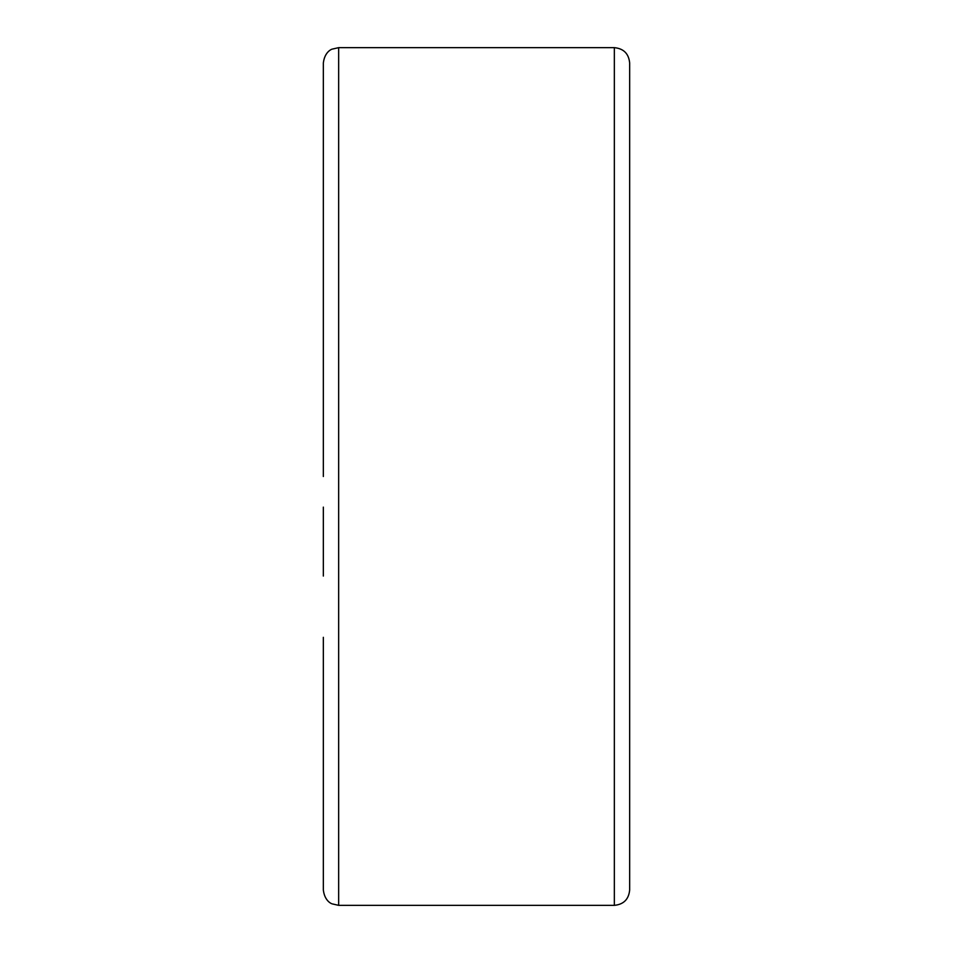 <?xml version="1.0" encoding="UTF-8"?>
<svg xmlns="http://www.w3.org/2000/svg" width="953" height="953" viewBox="0 0 953 953"><rect width="100%" height="100%" fill="white"/><g stroke="black" fill="none" stroke-linecap="round" stroke-linejoin="round"><path stroke-width="1.43" d="M629.659 62.969L629.659 890.031C628.754 899.334 623.643 904.445 614.34 905.35L614.34 47.65C623.643 48.555 628.754 53.666 629.659 62.969M323.341 476.5L323.341 62.969C324.747 51.391 332.085 49.103 332.025 49.163L338.66 47.65L338.66 905.35L332.025 903.837C332.085 903.897 324.747 901.609 323.341 890.031L323.341 725.769M629.659 222.668L629.659 228.97M629.659 181.963L629.659 179.045M629.659 114.253L629.659 112.776M629.659 133.444L629.659 134.063M323.341 507.127L323.341 576.053M323.341 637.319L323.341 890.031M629.659 727.496L629.659 731.892M614.34 47.65L338.66 47.65M614.34 905.35L338.66 905.35"/></g></svg>
